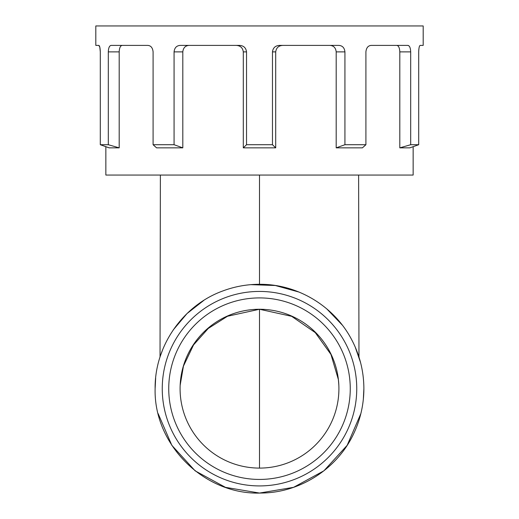 <?xml version="1.0" encoding="UTF-8"?>
<svg xmlns="http://www.w3.org/2000/svg" width="519" height="519" viewBox="0 0 519 519"><rect width="100%" height="100%" fill="white"/><g stroke="black" fill="none" stroke-linecap="round" stroke-linejoin="round"><path stroke-width="0.78" d="M356.748 388.673A97.248 97.248 0 0 1 259.5 485.92A97.248 97.248 0 0 1 162.252 388.673A97.248 97.248 0 0 1 259.5 291.431A97.248 97.248 0 0 1 356.748 388.673A97.248 97.248 0 0 0 259.5 291.431A97.248 97.248 0 0 0 162.252 388.673M180.151 385.325L183.447 366.103L193.542 344.934L208.275 328.443L227.504 316.253L259.5 309.259L259.5 468.093A79.413 79.413 0 0 0 338.913 388.673A79.413 79.413 0 0 0 259.5 309.259A79.413 79.413 0 0 0 180.087 388.673A79.413 79.413 0 0 0 259.5 468.093M259.5 284.295L259.5 175.059M99.804 47.177L98.805 45.4L95.807 45.4L95.807 25.95L423.193 25.95L423.193 45.4L420.195 45.4C419.352 45.659 418.859 47.819 418.703 51.881L418.814 49.506M408.927 45.854L407.843 45.4C409.562 45.653 410.51 47.813 410.691 51.881L399.805 51.881C399.604 47.8 398.586 45.64 396.743 45.4L395.011 45.4M98.805 45.4C99.648 45.653 100.141 47.813 100.297 51.881L99.817 47.229M418.703 51.881L418.703 144.717L409.822 147.85L399.805 147.85L410.691 144.717L418.703 144.717L413.15 146.682L413.15 175.059L105.85 175.059L105.85 146.682L100.297 144.717L100.297 51.881M108.309 144.717L119.195 147.85L109.178 147.85L100.297 144.717L108.309 144.717L108.309 51.881C108.49 47.819 109.438 45.659 111.157 45.4L147.837 45.4C150.912 45.653 152.664 47.813 153.092 51.881L153.092 144.717L174.073 144.717L174.073 51.881C174.52 47.819 176.544 45.659 180.164 45.4L239.519 45.4C243.651 45.653 245.987 47.813 246.531 51.881L243.294 51.881C242.73 47.8 240.368 45.64 236.216 45.4M399.805 147.85L399.805 51.881M365.908 144.717L362.418 147.85L336.195 147.85L344.927 144.717L365.908 144.717L365.908 51.881C366.336 47.819 368.088 45.659 371.163 45.4L396.743 45.4M336.195 147.85L336.195 51.881C335.722 47.8 333.633 45.64 329.928 45.4M282.784 45.4C278.638 45.633 276.277 47.793 275.706 51.881L272.469 51.881C273.007 47.819 275.342 45.659 279.482 45.4L338.836 45.4C342.449 45.653 344.48 47.813 344.927 51.881L336.195 51.881M275.706 147.85L243.294 147.85L246.531 144.717L272.469 144.717L275.706 147.85L275.706 51.881M243.294 147.85L243.294 51.881M189.072 45.4C185.367 45.633 183.278 47.793 182.805 51.881L174.073 51.881M174.073 144.717L182.805 147.85L182.805 51.881M182.805 147.85L156.582 147.85L153.092 144.717M122.257 45.4C120.421 45.633 119.396 47.793 119.195 51.881L108.309 51.881M119.195 147.85L119.195 51.881M371.163 45.4L407.843 45.4M246.531 144.717L246.531 51.881M272.469 144.717L272.469 51.881M344.927 144.717L344.927 51.881M410.691 144.717L410.691 51.881M168.74 388.673A90.76 90.76 0 0 0 259.5 479.433A90.76 90.76 0 0 0 350.26 388.673A90.76 90.76 0 0 0 259.5 297.912A90.76 90.76 0 0 0 168.74 388.673M363.877 388.673L363.332 399.293L363.877 388.673C363.813 371.403 359.771 355.126 351.746 339.835C334.586 306.671 298.477 284.542 261.141 284.308C247.874 284.127 235.029 286.365 222.606 291.036C182.74 305.49 154.558 346.27 155.123 388.673C153.643 445.055 204.791 495.405 261.141 493.037C300.157 492.842 337.713 468.599 353.945 433.112C360.523 419.034 363.832 404.217 363.877 388.673C363.832 404.217 360.523 419.034 353.945 433.112C337.713 468.599 300.157 492.842 261.141 493.037C204.791 495.405 153.643 445.055 155.123 388.673L155.661 378.066M158.152 413.643L171.847 445.341L195.131 470.837L225.46 487.347L259.519 493.05L293.572 487.335L323.895 470.817L347.172 445.315L360.854 413.604L347.172 445.315L323.895 470.817L293.572 487.335L259.519 493.05L225.46 487.347L195.131 470.837L171.847 445.341L158.152 413.643M160.384 175.059L160.027 357.059M358.973 357.059L358.616 175.059M160.553 355.45L162.765 349.469M173.197 329.967L187.015 313.573L203.837 300.378M250.878 284.652L275.342 285.508L299.022 292.067M326.711 308.818L342.209 325.004M355.184 346.977L360.523 362.444M259.5 309.259L291.672 316.331L315.26 332.614L330.973 354.471L338.375 379.538L338.849 385.345"/></g></svg>

